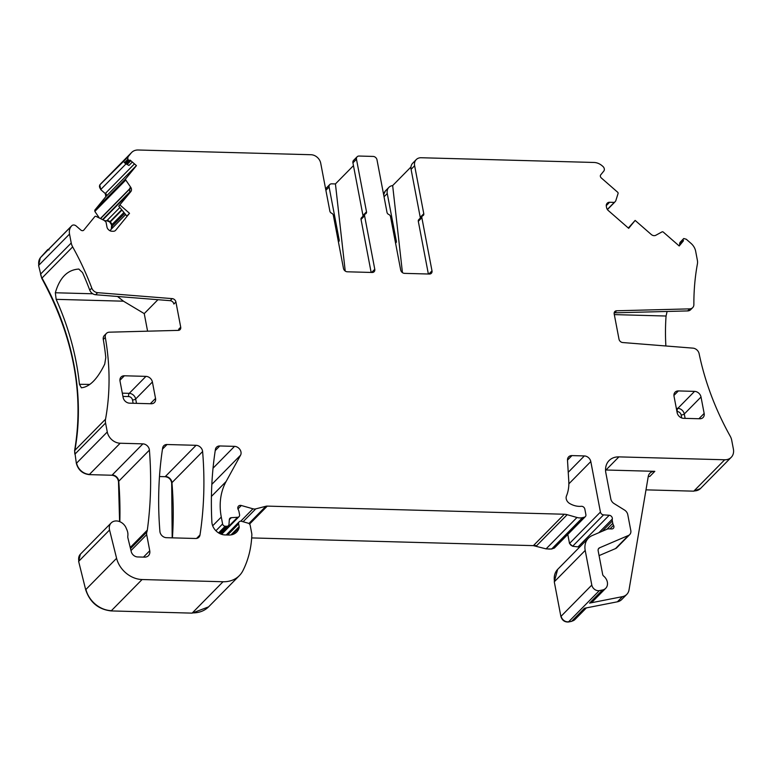 <?xml version="1.0" encoding="UTF-8"?>
<svg xmlns="http://www.w3.org/2000/svg" width="772" height="772" viewBox="0 0 772 772"><rect width="100%" height="100%" fill="white"/><g stroke="black" fill="none" stroke-linecap="round" stroke-linejoin="round"><path stroke-width="1.16" d="M605.547 469.994A18.161 14.571 44.6 0 1 605.972 470.003L618.903 456.879L724.696 459.774A12.111 9.718 44.6 0 0 731.229 457.313A12.111 9.718 44.6 0 0 733.4 449.111L731.692 440.175A12.111 9.718 44.6 0 0 730.264 436.286A269.447 216.237 44.6 0 1 699.114 353.663A6.051 4.854 44.6 0 0 692.976 348.143L622.695 342.536A3.628 2.914 -135.4 0 1 618.999 339.169L614.194 313.972A3.628 2.914 -135.4 0 1 614.84 311.512A3.628 2.914 -135.4 0 1 616.635 310.778L689.705 308.868A6.051 4.854 44.6 0 0 692.687 307.642A6.051 4.854 44.6 0 0 693.874 304.554A269.447 216.237 44.6 0 1 697.396 263.985A12.111 9.718 44.6 0 0 697.348 260.135L695.649 251.209A12.111 9.718 44.6 0 0 691.008 243.373L686.279 239.243L683.741 238.519L683.268 239.098A1.206 0.975 44.6 0 0 683.191 240.15L683.471 240.758L679.206 245.978L663.331 232.121A1.206 0.975 44.6 0 0 662.038 231.88L655.756 235.296A4.236 3.397 -135.4 0 1 651.24 234.466L635.144 220.416L628.331 228.03M105.532 419.196A12.111 9.718 44.6 0 0 105.571 423.046L74.903 454.187A12.111 9.718 44.6 0 1 74.865 450.327L105.532 419.196A269.447 216.237 44.6 0 0 105.31 337.422A6.051 4.854 -135.4 0 1 106.42 333.407A6.051 4.854 -135.4 0 1 109.402 332.182L178.274 330.377A3.628 2.914 44.6 0 0 180.059 329.644A3.628 2.914 44.6 0 0 180.716 327.183L175.91 301.987A3.628 2.914 44.6 0 0 172.214 298.619L97.648 292.675A6.051 4.854 -135.4 0 1 91.781 288.081A269.447 216.237 44.6 0 0 72.664 246.895A12.111 9.718 44.6 0 1 71.227 243.006L69.528 234.08A12.111 9.718 44.6 0 1 71.207 226.418L71.632 225.897A3.628 2.914 44.6 0 1 71.777 225.733A3.628 2.914 44.6 0 1 76.216 226.022L80.77 229.998A2.422 1.94 44.6 0 0 83.723 230.191A2.422 1.94 44.6 0 0 83.82 230.075L94.859 216.565A1.206 0.975 44.6 0 1 96.075 216.401L104.114 220.387A0.608 0.482 44.6 0 1 104.268 220.483L105.832 221.853A0.608 0.482 44.6 0 1 106.063 222.239L106.97 227.016A4.236 3.397 44.6 0 0 108.591 229.757L108.91 230.037A4.236 3.397 44.6 0 0 111.795 231.233L113.252 231.272A4.236 3.397 44.6 0 0 115.539 230.413A4.236 3.397 44.6 0 0 115.704 230.22L129.522 213.304L126.84 216.044L118.763 206.163L129.686 192.788L129.86 188.021L130.671 187.2A4.236 3.397 -135.4 0 1 130.825 191.63L129.686 192.788M147.587 331.178L144.239 313.606L157.932 299.7M117.527 296.477L123.462 301.186L144.239 313.606M614.174 312.872A3.628 2.914 44.6 0 1 614.608 312.834L687.669 310.923A6.051 4.854 44.6 0 0 690.66 309.697L692.687 307.642M667.104 311.463L666.062 316.028A269.447 216.237 -135.4 0 0 665.879 345.981M605.972 470.003L654.82 471.335A9.081 7.286 44.6 0 0 649.928 473.178A9.081 7.286 44.6 0 0 648.248 476.536L629.026 589.895A12.111 9.718 44.6 0 1 626.796 594.372A12.111 9.718 44.6 0 1 622.464 596.65L589.547 603.115A9.081 7.286 44.6 0 0 592.799 601.407L605.731 588.283A9.081 7.286 44.6 0 0 603.656 576.076A2.422 1.94 44.6 0 1 602.671 574.455L598.155 550.783A3.628 2.914 44.6 0 1 598.802 548.323A3.628 2.914 44.6 0 1 599.574 547.802L628.427 535.469A6.051 4.854 44.6 0 0 629.711 534.6A6.051 4.854 44.6 0 0 630.801 530.499L627.781 514.673A6.051 4.854 44.6 0 0 624.5 510.041L614.097 503.576A6.051 4.854 44.6 0 1 610.816 498.944L605.846 472.869A18.161 14.571 44.6 0 1 609.098 460.566A18.161 14.571 44.6 0 1 618.903 456.879M152.402 381.995A6.051 4.854 44.6 0 0 145.956 376.369L124.369 375.781A6.051 4.854 44.6 0 0 121.098 377.006A6.051 4.854 44.6 0 0 120.017 381.107L123.153 397.541A6.051 4.854 44.6 0 0 129.59 403.167L151.187 403.756A6.051 4.854 44.6 0 0 154.448 402.53A6.051 4.854 44.6 0 0 155.539 398.429L152.402 381.995L135.669 398.979A6.051 4.854 44.6 0 0 129.233 393.353L145.956 376.369M698.921 418.742L704.151 413.435A6.051 4.854 44.6 0 1 703.06 417.536A6.051 4.854 44.6 0 1 699.799 418.762L683.606 418.327A6.051 4.854 44.6 0 1 677.16 412.702L674.024 396.268A6.051 4.854 44.6 0 1 675.114 392.166A6.051 4.854 44.6 0 1 678.376 390.931L694.568 391.375A6.051 4.854 44.6 0 1 701.015 397.001L684.282 413.985A2.422 0.946 -10.8 0 1 681.116 414.95A3.628 2.914 44.6 0 0 677.247 411.572A2.422 1.09 91.6 0 1 677.845 408.359L694.568 391.375M704.151 413.435L701.015 397.001M599.072 555.608L615.506 548.593A6.051 4.854 44.6 0 0 616.789 547.724L629.711 534.6M143.476 557.114L149.749 550.745A7.266 5.829 44.6 0 1 148.446 555.666A7.266 5.829 44.6 0 1 144.528 557.143L137.619 556.95A6.051 4.854 44.6 0 1 131.24 551.623L127.93 538.016A6.051 4.854 44.6 0 1 127.824 535.961A12.111 9.718 44.6 0 0 126.666 529.274A12.111 9.718 44.6 0 1 126.232 528.241A9.689 7.778 44.6 0 0 111.178 522.924A9.689 7.778 44.6 0 0 109.556 529.997L116.591 558.31A24.212 19.435 44.6 0 0 142.077 579.531L223.04 581.741A30.272 24.289 44.6 0 0 239.388 575.594A30.272 24.289 44.6 0 0 242.948 570.614A115.028 92.312 44.6 0 0 251.846 534.716A6.051 4.854 44.6 0 0 251.749 533.5L250.196 525.365A2.422 1.94 44.6 0 0 248.198 523.204L241.53 521.303A3.03 2.432 44.6 0 0 239.175 521.804A3.03 2.432 44.6 0 0 238.635 523.86L239.156 526.601A3.03 2.432 44.6 0 1 239.127 527.749A14.533 11.657 44.6 0 1 236.676 532.082A14.533 11.657 44.6 0 1 228.83 535.035L224.961 534.928A12.111 9.718 44.6 0 1 211.885 522.162A423.78 340.105 44.6 0 1 215.398 449.497A6.051 4.854 44.6 0 1 216.527 447.191A6.051 4.854 44.6 0 1 219.798 445.965L234.534 446.361A6.051 4.854 44.6 0 1 239.928 449.507A6.051 4.854 44.6 0 1 240.546 455.219L226.09 481.535A66.595 53.442 44.6 0 0 221.284 517.057L222.597 523.966A2.422 1.94 44.6 0 0 225.173 526.214L226.765 526.263A3.03 2.432 44.6 0 0 228.406 525.645A3.03 2.432 44.6 0 0 228.985 524.304L229.332 519.633A3.03 2.432 44.6 0 1 229.921 518.282A3.03 2.432 44.6 0 1 231.32 517.674L237.612 517.279A3.03 2.432 44.6 0 0 239.011 516.671A3.03 2.432 44.6 0 0 239.561 514.625L238.982 511.633A6.051 4.854 44.6 0 0 238.287 509.713A3.628 2.914 44.6 0 1 238.519 506.104A3.628 2.914 44.6 0 1 241.337 505.506L252.955 508.806A6.051 4.854 44.6 0 0 255.744 508.883L265.906 506.258A6.051 4.854 44.6 0 1 267.266 506.114L564.303 514.239A12.111 9.718 44.6 0 1 567.169 514.692L576.993 517.481A12.111 9.718 44.6 0 0 582.58 517.636L584.385 517.172A3.03 2.432 44.6 0 0 585.34 516.632A3.03 2.432 44.6 0 0 585.88 514.586L584.829 509.095A3.03 2.432 44.6 0 0 581.287 506.297A19.377 15.546 44.6 0 1 569.678 503.508A6.051 4.854 44.6 0 1 566.465 495.952A42.383 34.007 44.6 0 0 568.781 481.197L567.497 460.208A6.051 4.854 44.6 0 1 568.674 456.821A6.051 4.854 44.6 0 1 571.946 455.596L584.356 455.934A6.051 4.854 44.6 0 1 590.802 461.56L600.433 512.068A3.03 2.432 44.6 0 0 603.55 514.876L609.204 515.262A3.03 2.432 44.6 0 1 612.321 519.045A6.051 4.854 44.6 0 0 612.341 521.003L612.785 523.31A6.051 4.854 44.6 0 0 613.518 525.288A3.03 2.432 44.6 0 1 613.344 528.328A3.03 2.432 44.6 0 1 611.704 528.945L608.471 528.859A3.03 2.432 44.6 0 0 607.477 529.032L592.298 535.517A18.161 14.571 44.6 0 0 588.457 538.123A18.161 14.571 44.6 0 0 585.205 550.426L591.806 585.07A6.051 4.854 44.6 0 0 599.352 590.609L602.478 589.991A9.081 7.286 44.6 0 0 605.731 588.283M149.749 550.745L146.68 534.649A6.051 4.854 44.6 0 1 146.854 531.995A12.111 9.718 44.6 0 0 147.317 530.132A440.735 353.711 44.6 0 0 149.411 450.105A6.051 4.854 44.6 0 0 142.888 443.861L120.162 443.234A12.111 9.718 44.6 0 1 107.279 431.982L105.571 423.046M178.708 330.339A3.628 2.914 44.6 0 0 178.689 329.239L180.716 327.183M105.31 337.422L103.284 339.477A6.051 4.854 -135.4 0 1 104.384 335.463L106.42 333.407M103.284 339.477A269.447 216.237 -135.4 0 1 105.783 357.552L104.731 364.085C97.455 379.052 89.677 386.955 81.398 387.776L81.321 387.785M81.398 387.776L79.429 384.302A269.447 216.237 44.6 0 0 56.153 299.343L123.462 301.186M78.918 269.071L78.676 269.071C67.454 269.833 59.676 277.727 55.333 292.762L56.153 299.343M175.91 301.987L173.874 304.043A3.628 2.914 -135.4 0 0 170.187 300.675L95.622 294.73A6.051 4.854 -135.4 0 1 89.745 290.137A269.447 216.237 -135.4 0 0 82.517 272.584L78.792 269.071M395.563 243.093A2.422 1.94 44.6 0 0 395.911 242.823A2.422 1.94 44.6 0 0 396.345 241.182L387.255 193.521A9.081 7.286 -135.4 0 1 388.885 187.374A9.081 7.286 -135.4 0 1 392.658 185.579L402.444 272.622M392.658 185.579L410.974 166.984M130.825 191.63L118.763 206.163M132.34 162.033L128.982 165.449L126.029 163.867L130.15 160.122L136.451 165.623L125.73 178.757A1.206 0.975 44.6 0 0 125.768 180.03L130.671 187.2M128.48 159.958L127.776 159.341L124.485 162.689L125.18 163.297L128.48 159.958A1.206 0.975 44.6 0 0 129.58 160.267M125.18 163.297L126.029 163.867L100.688 189.565L105.243 193.54L105.841 196.638L94.802 210.148L94.85 211.422L99.376 218.032M371.641 272.458L374.777 269.274A3.628 2.914 44.6 0 1 374.13 271.734A3.628 2.914 44.6 0 1 372.172 272.477L347.342 271.792A3.628 2.914 -135.4 0 1 343.472 268.424L333.34 215.282A2.422 1.94 -135.4 0 0 331.603 213.217A2.422 1.94 -135.4 0 1 329.866 211.152L320.708 163.172A9.081 7.286 -135.4 0 0 311.048 154.728L138.178 150A12.111 9.718 44.6 0 0 131.645 152.46A12.111 9.718 44.6 0 0 131.153 153.001L127.959 156.919L127.776 159.341M371.149 272.448L361.035 219.422A2.422 1.94 44.6 0 1 361.47 217.781L365.021 214.182A2.422 1.94 44.6 0 0 364.587 215.822L361.035 219.422M374.777 269.274L364.587 215.822M366.507 211.827L362.956 215.436L352.929 162.844L356.471 159.244L366.507 211.827A2.422 1.94 -135.4 0 1 366.073 213.468A2.422 1.94 -135.4 0 1 365.542 213.825A2.422 1.94 44.6 0 0 365.021 214.182M362.956 215.436A2.422 1.94 -135.4 0 1 362.956 216.276M428.856 274.031L431.992 270.847A3.628 2.914 44.6 0 1 431.345 273.307A3.628 2.914 44.6 0 1 429.386 274.041L404.557 273.365A3.628 2.914 -135.4 0 1 400.687 269.988L390.487 216.527A2.422 1.94 -135.4 0 0 388.75 214.462A2.422 1.94 44.6 0 1 387.013 212.396L376.987 159.804A3.628 2.914 44.6 0 0 373.117 156.426L359.086 156.04A3.628 2.914 -135.4 0 0 357.127 156.784L353.576 160.383A3.628 2.914 44.6 0 0 352.929 162.844M428.363 274.012L418.308 221.303L421.859 217.704L431.992 270.847M420.229 218.158A2.422 1.94 44.6 0 0 420.238 217.318L423.78 213.719A2.422 1.94 44.6 0 1 423.345 215.359A2.422 1.94 44.6 0 1 422.824 215.706A2.422 1.94 44.6 0 0 422.294 216.064L418.742 219.663A2.422 1.94 44.6 0 0 418.308 221.303M422.294 216.064A2.422 1.94 44.6 0 0 421.859 217.704M423.78 213.719L414.632 165.739A9.081 7.286 44.6 0 1 416.253 159.582A9.081 7.286 44.6 0 1 421.155 157.739L594.025 162.467A12.111 9.718 44.6 0 1 602.276 165.893L602.903 166.443A3.628 2.914 44.6 0 1 603.791 171.085L600.712 174.858A2.422 1.94 44.6 0 0 601.311 177.956L617.639 192.218A1.206 0.975 44.6 0 1 618.082 193.492L615.766 200.816A0.608 0.482 44.6 0 1 615.699 200.952L614.637 202.245A0.608 0.482 44.6 0 1 614.29 202.399L609.591 202.264A4.236 3.397 44.6 0 0 607.303 203.132A4.236 3.397 44.6 0 0 607.13 203.316L606.917 203.586A4.236 3.397 44.6 0 0 606.329 206.259L606.609 207.736A4.236 3.397 44.6 0 0 608.23 210.476L628.678 228.329L635.144 220.416M420.238 217.318L411.08 169.338L414.632 165.739M679.688 245.39L679.64 243.749L683.191 240.15M683.741 238.519L679.978 242.437L679.64 243.749M162.641 448.059A423.78 340.105 44.6 0 0 159.91 531.464A6.051 4.854 44.6 0 0 166.434 537.688L195.605 538.489A6.051 4.854 44.6 0 0 198.877 537.254A6.051 4.854 44.6 0 0 200.006 534.938A423.78 340.105 44.6 0 0 202.611 451.533A6.051 4.854 44.6 0 0 196.088 445.309L167.032 444.518A6.051 4.854 44.6 0 0 163.77 445.743A6.051 4.854 44.6 0 0 162.641 448.059M654.82 471.335L649.754 476.478A9.081 7.286 44.6 0 0 648.239 476.594M557.645 569.408L554.277 581.818L560.887 616.461C562.132 620.35 564.65 622.193 568.424 622L571.55 621.383L575.063 619.424A9.081 7.286 44.6 0 0 575.063 619.414A9.081 7.286 44.6 0 1 571.811 621.132L584.481 608.259L617.388 601.803A12.111 9.718 44.6 0 0 621.73 599.516L626.796 594.372M47.372 250.514L47.787 249.52L49.061 249.954M119.95 204.947L129.522 213.304M124.485 162.689L123.645 161.29L127.959 156.919M100.949 189.304A3.628 2.914 44.6 0 1 100.061 184.653L123.645 161.29M338.406 241.848A2.422 1.94 44.6 0 0 338.754 241.578A2.422 1.94 44.6 0 0 339.188 239.938L329.104 187.027A3.628 2.914 -135.4 0 1 329.75 184.566A3.628 2.914 -135.4 0 1 331.709 183.832L335.434 183.929L345.229 271.059M335.434 183.929L353.46 165.633M356.471 159.244A3.628 2.914 -135.4 0 1 357.127 156.784M416.253 159.582L412.711 163.191A9.081 7.286 44.6 0 0 411.08 169.338M159.486 476.546L165.16 476.7C168.798 477.221 170.969 479.287 171.683 482.925L172.185 537.843M645.99 489.853L693.767 491.166L700.426 488.579M567.787 534.446L569.514 543.459L572.621 546.267L579.637 547.078M251.682 537.92L533.384 545.63L546.074 548.873L551.662 549.027L554.537 547.888M80.365 554.209L78.638 561.389L85.673 589.702C89.919 602.382 98.42 609.455 111.158 610.922L192.122 613.132L208.575 606.869M47.787 249.52L40.289 257.809L38.6 265.462L41.736 278.287C73.321 336.283 84.283 393.72 74.604 450.587L76.351 463.374C78.261 470.042 82.556 473.796 89.234 474.626L111.959 475.243C115.607 475.764 117.778 477.849 118.492 481.487L119.592 521.611M104.49 220.686L106.797 220.744L109.682 221.94L111.622 224.961L111.313 229.12L109.981 230.751M100.814 183.755L99.8 184.913L100.688 189.565M326.334 188.05L325.649 189.063M385.46 190.858L383.616 194.592M133.131 403.264L132.495 399.944A3.628 2.914 44.6 0 0 128.635 396.567A2.422 1.09 91.6 0 1 129.233 393.353L122.314 393.16M122.931 396.412L128.635 396.567M681.686 417.942L681.116 414.95M132.495 399.944A2.422 0.946 169.2 0 0 135.669 398.979L136.509 403.36M685.121 418.366L684.282 413.985A6.051 4.854 44.6 0 0 677.845 408.359L676.33 408.311M614.309 314.609L666.062 316.028M124.369 375.781L119.921 380.297M150.308 403.737L155.539 398.429M678.376 390.931L673.927 395.447M615.506 548.593L628.427 535.469M598.3 549.095L599.574 547.802M130.989 550.581L146.68 534.649M130.507 548.593L146.854 531.995M89.813 384.408L79.429 384.302M55.333 292.762L92.794 293.785M170.187 300.675L172.214 298.619M97.648 292.675L95.622 294.73M91.781 288.081L89.745 290.137M127.293 164.311L130.835 160.721M614.618 202.274L607.419 209.579L614.589 202.293M607.332 209.453L614.29 202.399M606.261 205.651L609.591 202.264M679.978 242.437L683.268 239.098M687.669 310.923L689.705 308.868M614.608 312.834L616.635 310.778M196.58 538.422L200.006 534.938M172.426 537.852A423.78 340.105 44.6 0 0 171.944 482.664L202.611 451.533M171.683 482.925L171.944 482.664A6.051 4.854 44.6 0 0 165.411 476.449L196.088 445.309M162.467 449.15L167.032 444.518M700.31 488.705L700.561 488.444A12.111 9.718 44.6 0 1 694.028 490.905L724.696 459.774M589.547 603.115L602.478 589.991M617.388 601.803L622.464 596.65M591.806 585.07L561.138 616.201A6.051 4.854 44.6 0 0 568.684 621.74L599.352 590.609M557.529 569.514L557.78 569.263A18.161 14.571 44.6 0 0 554.528 581.557L585.205 550.426M609.967 528.897L613.518 525.288M606.908 529.283L612.785 523.31M602.218 531.281L612.341 521.003M598.86 532.719L612.321 519.045M579.888 546.817A3.03 2.432 44.6 0 0 578.537 546.393L609.204 515.262M600.433 512.068L569.765 543.198A3.03 2.432 44.6 0 0 572.872 546.007L603.55 514.876M568.24 472.29L584.356 455.934M568.858 483.841L590.802 461.56M567.497 460.112L571.946 455.596M554.412 548.024L554.663 547.763A3.03 2.432 44.6 0 1 553.717 548.303L584.385 517.172M576.993 517.481L546.325 548.622A12.111 9.718 44.6 0 0 551.912 548.767L582.58 517.636M567.169 514.692L536.501 545.823A12.111 9.718 44.6 0 0 533.635 545.37L564.303 514.239M248.902 523.522L265.906 506.258M249.559 524.091L267.266 506.114M243.074 521.747L255.744 508.883M240.748 521.197L252.955 508.806M237.959 508.931L241.337 505.506M221.024 534.127L237.612 517.279M229.323 519.701L231.32 517.674M219.634 533.5L226.765 526.263M218.592 532.902L225.173 526.214M215.909 530.76L222.597 523.966M212.676 525.79L221.284 517.057M211.431 496.415L226.09 481.535M213.043 468.189L234.534 446.361M211.837 484.353L240.546 455.219M215.234 450.597L219.798 445.965M232.372 534.6L239.127 527.749M230.973 534.909L239.156 526.601M227.653 535.006L238.635 523.86M208.459 606.985L208.71 606.724A30.272 24.289 44.6 0 1 192.373 612.871L223.04 581.741M116.591 558.31L85.924 589.451A24.212 19.435 44.6 0 0 111.409 610.662L142.077 579.531M80.259 554.306L80.51 554.055A9.689 7.778 44.6 0 0 80.51 554.055A9.689 7.778 44.6 0 0 78.889 561.128L109.556 529.997M130.236 547.473L147.317 530.132M119.834 521.708A440.735 353.711 44.6 0 0 118.743 481.236L149.411 450.105M118.492 481.487L118.743 481.236A6.051 4.854 44.6 0 0 112.22 474.992L142.888 443.861M107.279 431.982L76.602 463.113A12.111 9.718 44.6 0 0 89.494 474.365L120.162 443.234M74.604 450.587L74.865 450.327A269.447 216.237 44.6 0 0 41.997 278.036L72.664 246.895M41.736 278.287L41.997 278.036A12.111 9.718 44.6 0 1 40.559 274.137L71.227 243.006M47.304 250.591L71.632 225.897M71.207 226.418L40.54 257.549A12.111 9.718 44.6 0 0 38.851 265.211L69.528 234.08M125.643 214.577L111.564 228.859A4.236 3.397 44.6 0 0 112.152 226.177L124.707 213.439M123.925 212.474L111.872 224.71A4.236 3.397 44.6 0 0 110.251 221.969L121.966 210.08M121.696 209.752L109.933 221.689A4.236 3.397 44.6 0 0 107.047 220.493L119.853 207.494M102.908 219.788L130.024 192.267M102.522 219.595L130.343 191.35M100.572 218.63L130.121 188.638M100.389 218.544L130.043 188.436M125.73 178.757L95.062 209.897A1.206 0.975 44.6 0 0 95.101 211.161L125.768 180.03M136.422 165.594L106.092 196.377A2.422 1.94 44.6 0 0 105.503 193.28L134.463 163.886M131.645 152.46L100.968 183.591A12.111 9.718 44.6 0 0 100.949 183.611A12.111 9.718 44.6 0 0 100.485 184.132L131.153 153.001M338.223 240.922L339.188 239.938M329.104 187.027L325.88 190.288M325.745 189.574A3.628 2.914 -135.4 0 1 326.459 187.914L329.75 184.566M395.38 242.167L396.345 241.182M384.041 196.783L387.255 193.521M385.334 190.974L385.585 190.723A9.081 7.286 44.6 0 0 383.819 195.605M700.561 488.444L731.229 457.313M575.063 619.414L586.421 607.882M557.789 569.253L588.457 538.123M554.663 547.763L585.34 516.632M221.612 534.33L239.011 516.671M220.329 533.838L228.406 525.645M226.215 534.967L239.175 521.804M208.71 606.724L239.388 575.594M80.51 554.055L111.178 522.924M47.333 250.543L71.777 225.733M385.585 190.723L388.885 187.374"/></g></svg>
